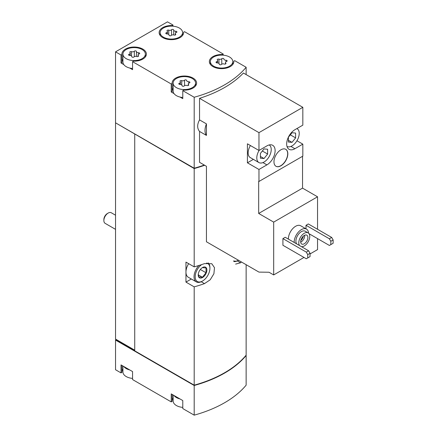 <?xml version="1.0" encoding="UTF-8"?>
<svg xmlns="http://www.w3.org/2000/svg" width="437" height="437" viewBox="0 0 437 437"><rect width="100%" height="100%" fill="white"/><g stroke="black" fill="none" stroke-linecap="round" stroke-linejoin="round"><path stroke-width="0.66" d="M288.404 239.115A10.204 5.889 -60 0 1 292.719 228.655A10.204 5.889 -60 0 1 300.716 225.776L306.484 229.108A10.204 5.889 -60 0 1 308.582 233.211M282.914 238.613L282.914 245.277L306.293 258.775L310.041 256.606L310.041 253.274L308.598 250.778L285.224 237.28L282.914 238.613L306.293 252.111L308.598 250.778M310.041 253.941L317.546 249.609L317.546 238.613M317.546 229.283L317.546 196.792L302.541 188.129L302.541 156.304M258.966 150.475L247.418 143.811L247.418 162.804L258.966 169.469L266.898 164.886A11.63 6.713 -60 0 0 274.496 154.638A11.63 6.713 -60 0 0 272.715 145.319A11.63 6.713 -60 0 0 266.898 145.892L258.966 150.475L258.966 132.646L199.54 98.336L199.54 119.891L206.444 123.879L206.444 135.421L199.54 131.433L199.54 162.318L206.444 166.3L206.444 241.781L258.966 272.104L269.023 272.246L273.682 274.933L273.682 222.116L317.546 196.792M273.682 274.933L303.983 257.442M309.003 233.68L329.378 245.447L330.82 244.611L330.82 241.279L329.378 238.777L306.004 225.284L306.004 228.83M306.004 225.284L308.314 223.952L331.688 237.444L333.131 239.946L330.82 241.279M273.682 222.116L258.677 213.453L258.677 181.295L258.966 181.464L302.83 156.14L302.83 144.144L296.963 140.758M302.83 144.144L294.893 148.727A11.63 6.713 -60 0 1 289.076 149.301A11.63 6.713 -60 0 1 287.295 139.982A11.63 6.713 -60 0 1 294.893 129.729L302.83 125.151L302.83 107.322L243.404 73.012A110.19 63.616 180 0 1 199.54 98.336M258.966 181.464L258.966 169.469M280.898 165.803A9.794 5.654 -60 0 1 275.998 166.289A9.794 5.654 -60 0 1 275.998 154.977A9.794 5.654 -60 0 1 285.793 149.323A9.794 5.654 -60 0 1 287.295 157.173A9.794 5.654 -60 0 1 280.898 165.803M258.966 132.646L302.83 107.322M172.965 26.182L172.965 25.018L167.486 21.85L115.537 51.839L121.022 55.007L121.022 63.004L123.824 64.621A11.225 6.479 0 0 0 126.217 66.67A11.225 6.479 0 0 0 129.767 68.052L132.564 69.669L132.564 61.672L171.233 83.997L171.233 91.994L174.035 93.611A11.225 6.479 0 0 0 176.428 95.659A11.225 6.479 0 0 0 179.978 97.041L182.781 98.658L182.781 90.661L194.192 97.249L194.192 168.229A110.19 63.616 0 0 0 204.292 165.06M194.192 97.249A110.19 63.616 0 0 0 246.14 67.26L246.14 74.59M199.54 119.891C197.049 124.501 197.049 128.347 199.54 131.433M122.928 366.009L122.928 371.985A11.225 6.479 0 0 0 126.217 376.568A11.225 6.479 0 0 0 129.767 377.95A11.225 6.479 0 0 0 132.564 378.404M173.145 394.999L173.145 400.98A11.225 6.479 0 0 0 176.428 405.558A11.225 6.479 0 0 0 179.978 406.94A11.225 6.479 0 0 0 182.781 407.393M126.217 58.673A11.225 6.479 0 0 0 138.447 60.077A11.225 6.479 0 0 0 145.374 54.09A11.225 6.479 0 0 0 134.154 47.611A11.225 6.479 0 0 0 122.928 54.09A11.225 6.479 0 0 0 126.217 58.673M136.481 51.561A1.142 0.661 0 0 0 136.481 51.539A1.142 0.661 0 0 0 135.617 50.9A1.142 0.661 0 0 0 134.328 51.227A1.999 1.153 0 0 1 131.521 51.664A1.142 0.661 0 0 0 130.363 51.648A1.142 0.661 0 0 0 129.778 52.221A1.142 0.661 0 0 0 129.947 52.571A1.999 1.153 0 0 1 130.248 53.177A1.999 1.153 0 0 1 129.194 54.193A1.142 0.661 0 0 0 128.593 54.772A1.142 0.661 0 0 0 129.773 55.433A1.999 1.153 0 0 1 131.827 56.586A1.999 1.153 0 0 1 131.827 56.619A1.142 0.661 0 0 0 131.827 56.641A1.142 0.661 0 0 0 132.69 57.28A1.142 0.661 0 0 0 133.973 56.952A1.999 1.153 0 0 1 136.786 56.515A1.142 0.661 0 0 0 137.939 56.531A1.142 0.661 0 0 0 138.529 55.958A1.142 0.661 0 0 0 138.36 55.608A1.999 1.153 0 0 1 138.059 55.002A1.999 1.153 0 0 1 139.108 53.986A1.142 0.661 0 0 0 139.709 53.407A1.142 0.661 0 0 0 138.534 52.746A1.999 1.153 0 0 1 136.475 51.593A1.999 1.153 0 0 1 136.481 51.561M163.443 37.178A11.225 6.479 0 0 0 175.674 38.582A11.225 6.479 0 0 0 182.6 32.595A11.225 6.479 0 0 0 171.38 26.116A11.225 6.479 0 0 0 160.155 32.595A11.225 6.479 0 0 0 163.443 37.178M173.708 30.066A1.142 0.661 0 0 0 173.708 30.049A1.142 0.661 0 0 0 172.844 29.41A1.142 0.661 0 0 0 171.555 29.732A1.999 1.153 0 0 1 168.748 30.169A1.142 0.661 0 0 0 167.59 30.153A1.142 0.661 0 0 0 167.005 30.732A1.142 0.661 0 0 0 167.174 31.076A1.999 1.153 0 0 1 167.475 31.683A1.999 1.153 0 0 1 166.421 32.699A1.142 0.661 0 0 0 165.82 33.278A1.142 0.661 0 0 0 167 33.939A1.999 1.153 0 0 1 169.053 35.091A1.999 1.153 0 0 1 169.053 35.124A1.142 0.661 0 0 0 169.053 35.146A1.142 0.661 0 0 0 169.917 35.785A1.142 0.661 0 0 0 171.2 35.457A1.999 1.153 0 0 1 174.013 35.026A1.142 0.661 0 0 0 175.171 35.036A1.142 0.661 0 0 0 175.756 34.463A1.142 0.661 0 0 0 175.587 34.119A1.999 1.153 0 0 1 175.286 33.512A1.999 1.153 0 0 1 176.335 32.496A1.142 0.661 0 0 0 176.936 31.912A1.142 0.661 0 0 0 175.761 31.256A1.999 1.153 0 0 1 173.702 30.098A1.999 1.153 0 0 1 173.708 30.066M176.428 87.662A11.225 6.479 0 0 0 188.658 89.066A11.225 6.479 0 0 0 195.59 83.079A11.225 6.479 0 0 0 184.365 76.601A11.225 6.479 0 0 0 173.145 83.079A11.225 6.479 0 0 0 176.428 87.662M186.692 80.55A1.142 0.661 0 0 0 186.692 80.528A1.142 0.661 0 0 0 185.829 79.889A1.142 0.661 0 0 0 184.545 80.217A1.999 1.153 0 0 1 181.732 80.654A1.142 0.661 0 0 0 180.579 80.637A1.142 0.661 0 0 0 179.989 81.211A1.142 0.661 0 0 0 180.159 81.561A1.999 1.153 0 0 1 180.459 82.167A1.999 1.153 0 0 1 179.41 83.183A1.142 0.661 0 0 0 178.809 83.762A1.142 0.661 0 0 0 179.984 84.423A1.999 1.153 0 0 1 182.043 85.576A1.999 1.153 0 0 1 182.038 85.608A1.142 0.661 0 0 0 182.038 85.63A1.142 0.661 0 0 0 182.901 86.269A1.142 0.661 0 0 0 184.19 85.942A1.999 1.153 0 0 1 186.998 85.505A1.142 0.661 0 0 0 188.156 85.521A1.142 0.661 0 0 0 188.74 84.947A1.142 0.661 0 0 0 188.571 84.598A1.999 1.153 0 0 1 188.271 83.991A1.999 1.153 0 0 1 189.325 82.975A1.142 0.661 0 0 0 189.926 82.396A1.142 0.661 0 0 0 188.746 81.735A1.999 1.153 0 0 1 186.692 80.583A1.999 1.153 0 0 1 186.692 80.55M213.655 66.167A11.225 6.479 0 0 0 225.885 67.571A11.225 6.479 0 0 0 232.817 61.584A11.225 6.479 0 0 0 221.592 55.106A11.225 6.479 0 0 0 210.372 61.584A11.225 6.479 0 0 0 213.655 66.167M223.919 59.055A1.142 0.661 0 0 0 223.919 59.039A1.142 0.661 0 0 0 223.056 58.4A1.142 0.661 0 0 0 221.772 58.722A1.999 1.153 0 0 1 218.959 59.159A1.142 0.661 0 0 0 217.806 59.142A1.142 0.661 0 0 0 217.216 59.722A1.142 0.661 0 0 0 217.386 60.066A1.999 1.153 0 0 1 217.686 60.672A1.999 1.153 0 0 1 216.637 61.688A1.142 0.661 0 0 0 216.036 62.273A1.142 0.661 0 0 0 217.211 62.928A1.999 1.153 0 0 1 219.27 64.086A1.999 1.153 0 0 1 219.27 64.119A1.142 0.661 0 0 0 219.265 64.135A1.142 0.661 0 0 0 220.128 64.774A1.142 0.661 0 0 0 221.417 64.447A1.999 1.153 0 0 1 224.225 64.015A1.142 0.661 0 0 0 225.383 64.031A1.142 0.661 0 0 0 225.967 63.452A1.142 0.661 0 0 0 225.798 63.108A1.999 1.153 0 0 1 225.497 62.502A1.999 1.153 0 0 1 226.552 61.486A1.142 0.661 0 0 0 227.153 60.901A1.142 0.661 0 0 0 225.973 60.246A1.999 1.153 0 0 1 223.919 59.088A1.999 1.153 0 0 1 223.919 59.055M246.14 67.26L234.724 60.672L233.817 61.191A12.241 7.068 0 0 1 233.839 61.584A12.241 7.068 0 0 1 221.592 68.658A12.241 7.068 0 0 1 209.35 61.584A12.241 7.068 0 0 1 222.275 54.527L223.181 54.008L184.512 31.683L183.606 32.201A12.241 7.068 0 0 1 183.622 32.595A12.241 7.068 0 0 1 171.38 39.663A12.241 7.068 0 0 1 159.134 32.595A12.241 7.068 0 0 1 172.063 25.537L172.965 25.018M223.181 55.171L223.181 54.008M115.537 51.839L115.537 122.819L194.192 168.229M121.022 55.007L121.928 54.483A12.241 7.068 0 0 1 121.907 54.09A12.241 7.068 0 0 1 134.154 47.021A12.241 7.068 0 0 1 146.395 54.09A12.241 7.068 0 0 1 133.471 61.147L132.564 61.672M171.233 83.997L172.14 83.472A12.241 7.068 0 0 1 172.123 83.079A12.241 7.068 0 0 1 184.365 76.011A12.241 7.068 0 0 1 196.612 83.079A12.241 7.068 0 0 1 183.682 90.137L182.781 90.661M194.192 385.494A110.19 63.616 0 0 0 246.14 355.505L246.14 385.161A110.19 63.616 0 0 1 194.192 415.15L194.192 385.494L115.537 340.079L115.827 339.582L134.727 350.496M123.824 366.523A11.225 6.479 0 0 0 129.767 369.953L121.022 364.906L121.022 372.903L115.537 369.74L115.537 340.079M129.767 369.953L132.564 371.57L132.564 379.567L171.233 401.893L172.14 401.374L172.14 394.42M174.035 395.512A11.225 6.479 0 0 0 179.978 398.943L171.233 393.895L171.233 401.893M179.978 398.943L182.781 400.56L182.781 408.557L194.192 415.15M115.537 122.819L115.537 339.079L116.116 339.412L115.827 339.582M116.116 339.412L134.727 350.163M115.827 122.983L194.192 168.562L194.192 266.865L185.954 262.107L185.954 282.1L194.192 286.858L194.192 385.161A110.19 63.616 0 0 0 246.14 355.172L246.14 264.696M235.619 264.101L240.541 262.801A110.19 63.616 0 0 0 241.415 261.971M194.192 168.562A110.19 63.616 0 0 0 204.647 165.268M194.192 286.858A110.19 63.616 0 0 0 204.472 283.624L210.213 279.784L213.901 273.759L214.491 267.695L211.792 263.719L204.472 263.631A110.19 63.616 180 0 1 194.192 266.865M134.727 134.23L134.727 350.829L194.192 385.161M115.827 339.915L194.558 385.368A110.19 63.616 0 0 0 245.736 355.937L245.736 355.652M185.954 282.1L191.324 278.997M206.532 263.074A10.406 6.009 -60 0 1 209.907 268.269A10.406 6.009 -60 0 1 202.544 281.018L201.97 281.352A11.225 6.479 -60 0 1 196.355 281.903L188.276 277.238A11.225 6.479 -60 0 1 185.954 272.104A11.225 6.479 -60 0 1 188.647 263.664M135.017 134.066L194.558 168.436A110.19 63.616 0 0 0 204.62 165.252M194.558 168.13L194.558 168.436M173.145 398.151A12.241 7.068 0 0 0 172.14 400.587M122.928 369.161A12.241 7.068 0 0 0 121.928 371.592M121.022 372.903L121.928 372.379L121.928 365.43M194.558 385.368L194.558 385.057M183.606 32.988L183.606 32.201M172.063 26.127L172.063 25.537M121.022 63.004L121.928 62.48L121.928 54.483M122.928 59.263A12.241 7.068 0 0 0 121.928 61.693M129.767 68.052A11.225 6.479 0 0 0 132.564 68.5M122.928 54.09L122.928 62.087A11.225 6.479 0 0 0 123.824 64.621M171.233 91.994L172.14 91.47L172.14 83.472M173.145 88.252A12.241 7.068 0 0 0 172.14 90.683M179.978 97.041A11.225 6.479 0 0 0 182.781 97.489M173.145 83.079L173.145 91.076A11.225 6.479 0 0 0 174.035 93.611M222.275 55.117L222.275 54.527M233.817 61.978L233.817 61.191M206.444 123.879A13.263 7.658 120 0 0 206.444 135.421M258.677 213.453L302.541 188.129M250.401 145.532A10.204 5.889 120 0 0 250.254 157.56L258.912 162.559A10.204 5.889 120 0 0 269.072 156.746A10.204 5.889 120 0 0 269.208 144.942M247.418 162.804L253.378 159.363M307.735 257.939L307.735 254.607L306.293 252.111M307.735 254.607L310.041 253.274M329.378 238.777L331.688 237.444M330.82 244.611L333.131 243.278L333.131 239.946M299.542 245.545A7.757 4.479 -60 0 1 300.918 236.537A7.757 4.479 -60 0 1 308.151 232.899A7.757 4.479 -60 0 1 309.336 239.11A7.757 4.479 -60 0 1 304.272 245.944A7.757 4.479 -60 0 1 301.497 246.676M304.272 243.775A5.102 2.944 -60 0 1 301.721 244.032A5.102 2.944 -60 0 1 301.721 238.138A5.102 2.944 -60 0 1 306.823 235.193A5.102 2.944 -60 0 1 307.604 239.285A5.102 2.944 -60 0 1 304.272 243.775M296.657 243.879A7.757 4.479 -60 0 1 298.034 234.871A7.757 4.479 -60 0 1 305.261 231.233L308.151 232.899M294.177 242.448A10.204 5.889 -60 0 1 298.487 231.987A10.204 5.889 -60 0 1 306.484 229.108M259.163 150.361A10.204 5.889 120 0 0 256.798 157.888A10.204 5.889 120 0 0 258.912 162.559M267.624 154.048L267.624 149.236L264.014 148.913L260.408 153.403L260.408 158.21L264.014 158.533L267.624 154.048L262.342 150.994M287 146.45A10.204 5.889 120 0 0 297.155 140.43A10.204 5.889 120 0 0 297.111 128.724A10.204 5.889 120 0 0 296.86 128.598L297.111 128.724M295.614 137.884L295.614 133.072L292.009 132.75L288.398 137.24L288.398 142.047L292.009 142.369L295.614 137.884L290.332 134.836M275.927 166.246A9.794 5.654 120 0 0 280.751 165.721A9.794 5.654 120 0 0 287.131 157.156A9.794 5.654 120 0 0 285.722 149.285M304.682 235.237A5.102 2.944 -60 0 1 301.098 241.945A5.102 2.944 -60 0 1 300.689 242.153M303.267 236.188A4.108 2.371 -60 0 1 300.803 240.454M288.398 140.288L292.009 142.369M260.408 156.451L264.014 158.533M115.537 229.354L105.137 223.351A6.123 3.534 -60 0 1 103.869 220.548L103.869 219.527A4.873 2.813 -60 0 1 107.316 213.562L108.201 213.048A6.123 3.534 -60 0 1 111.26 212.748L115.537 215.217M103.869 220.548A6.123 3.534 -60 0 1 108.201 213.048M202.544 277.517A6.123 3.534 -60 0 1 198.322 273.884A6.123 3.534 -60 0 1 201.615 268.176A6.123 3.534 -60 0 1 206.848 269.492A6.123 3.534 -60 0 1 202.544 277.517M202.407 267.63L206.018 267.952L206.018 272.764L202.407 277.249L198.802 276.927L198.338 274.458M201.97 281.352L202.544 281.018A10.406 6.009 -60 0 1 195.202 277.276A10.406 6.009 -60 0 1 201.654 264.603M196.355 281.903A11.225 6.479 -60 0 1 198.928 265.478M208.187 262.899A11.225 6.479 -60 0 1 209.907 267.602L209.907 268.269M238.618 260.19L238.039 260.523A11.225 6.479 -60 0 0 238.045 260.523L238.476 260.272A10.406 6.009 -60 0 1 233.648 260.829M238.039 260.523A11.225 6.479 -60 0 1 233.839 261.561M200.343 269.487L206.018 272.764M198.371 274.917L202.407 277.249M204.472 283.624L201.211 281.745M240.541 262.801L237.286 260.916M225.973 61.754L225.973 60.246M225.798 63.797L225.798 63.108M216.637 62.852L216.637 61.688M218.959 63.469L218.959 59.159M221.772 64.173L221.772 58.722M188.746 83.249L188.746 81.735M188.571 85.291L188.571 84.598M179.41 84.341L179.41 83.183M181.732 84.958L181.732 80.654M184.545 85.668L184.545 80.217M173.702 30.098L173.702 34.933L173.708 30.131M175.761 32.764L175.761 31.256M175.587 34.807L175.587 34.119M166.421 33.862L166.421 32.699M168.748 34.479L168.748 30.169M171.555 35.184L171.555 29.732M136.475 51.593L136.475 56.428L136.481 51.626M138.534 54.254L138.534 52.746M138.36 56.302L138.36 55.608M129.194 55.352L129.194 54.193M131.521 55.969L131.521 51.664M134.328 56.679L134.328 51.227M294.893 148.727L290.911 146.428M266.898 164.886L262.921 162.591M145.374 56.914L145.374 54.09M182.6 35.419L182.6 32.595M160.155 35.419L160.155 32.595M195.59 85.903L195.59 83.079M232.817 64.414L232.817 61.584M210.372 64.414L210.372 61.584M225.497 63.988L225.497 62.502M217.686 62.955L217.686 60.672M188.271 85.477L188.271 83.991M180.459 84.445L180.459 82.167M175.286 34.993L175.286 33.512M167.475 33.966L167.475 31.683M138.059 56.488L138.059 55.002M130.248 55.455L130.248 53.177"/></g></svg>

